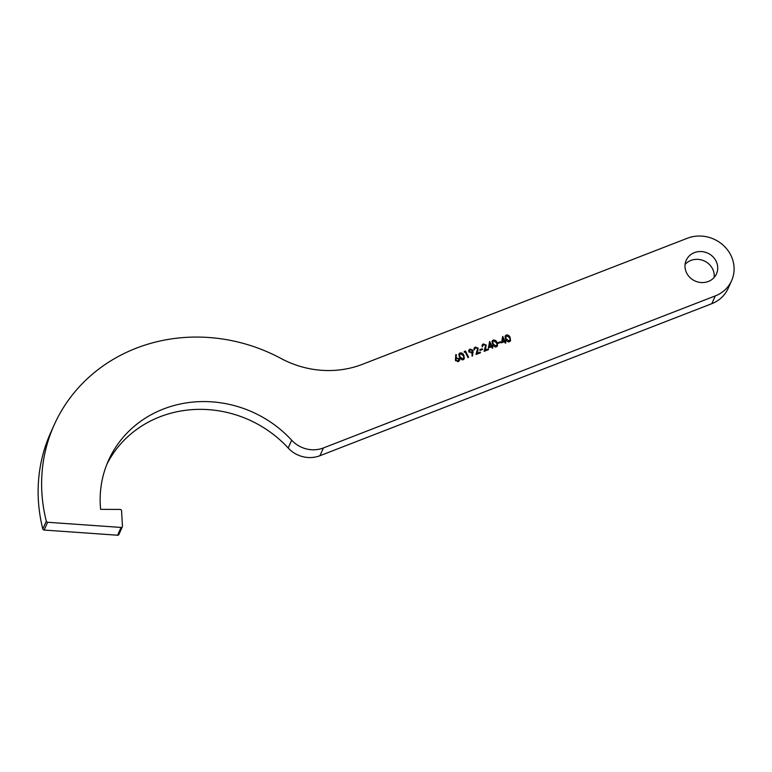 <?xml version="1.0" encoding="UTF-8"?>
<svg xmlns="http://www.w3.org/2000/svg" width="772" height="772" viewBox="0 0 772 772"><rect width="100%" height="100%" fill="white"/><g stroke="black" fill="none" stroke-linecap="round" stroke-linejoin="round"><path stroke-width="1.16" d="M714.139 277.476A16.588 15.295 24.2 0 0 712.681 269.1A16.588 15.295 24.2 0 0 685.082 264.429M686.54 272.815A16.588 15.295 24.2 0 0 701.738 282.571A16.588 15.295 24.2 0 0 716.484 273.857A16.588 15.295 24.2 0 0 716.175 261.312A16.588 15.295 24.2 0 0 700.976 251.547A16.588 15.295 24.2 0 0 686.231 260.27A16.588 15.295 24.2 0 0 686.54 272.815M46.416 521.457A1.38 1.274 24.2 0 0 47.632 522.268L121.088 527.44A1.38 1.274 24.2 0 0 122.468 526.157L121.561 510.726A1.38 1.274 24.2 0 0 120.123 509.433L100.611 509.346A111.66 103.014 -155.8 0 1 108.543 460.344A111.66 103.014 -155.8 0 1 291.671 440.223A27.638 25.495 24.2 0 0 323.4 447.953L715.297 295.898A33.167 30.6 24.2 0 0 731.615 280.651A33.167 30.6 24.2 0 0 723.962 245.93A33.167 30.6 24.2 0 0 687.418 238.23L362.512 364.287A93.972 86.696 -155.8 0 1 281.037 358.488A166.945 154.014 24.2 0 0 54.165 424.918A166.945 154.014 24.2 0 0 46.33 521.206A1.38 1.274 24.2 0 0 46.416 521.457M54.165 424.918L50.672 432.706A166.945 154.014 24.2 0 0 42.827 528.994A1.38 1.274 24.2 0 0 44.139 530.055L117.595 535.228A1.38 1.274 24.2 0 0 118.878 534.504L122.372 526.716M463.875 355.429L464.319 358.633L463.229 359.646C461.386 359.858 460.112 359.028 459.437 357.156L458.935 353.962L459.996 352.958C461.868 352.727 463.161 353.557 463.875 355.429L463.528 356.21M477.607 348.433L475.562 347.699L474.172 349.977L474.114 348.095L475.282 347.033L478.167 348.162L477.135 353.286L480.174 352.109L480.483 352.756L476.044 354.483L477.607 348.433M482.558 349.436L480.049 350.411L479.73 349.755L482.249 348.78L482.558 349.436M485.646 345.316L483.6 344.582L482.21 346.86L482.162 344.968L483.32 343.916L486.206 345.036L485.173 350.16L488.213 348.983L488.531 349.639L484.092 351.356L485.646 345.316M491.503 346.744L488.406 347.94L489.651 341.456L491.774 345.856L492.526 345.567L492.845 346.223L492.092 346.512L492.806 347.979L492.218 348.211L491.503 346.744M500.661 342.411L498.143 343.386L497.824 342.739L500.343 341.764L500.661 342.411M504.57 341.668L501.472 342.874L502.717 336.389L504.849 340.79L505.602 340.5L505.911 341.147L505.158 341.446L505.872 342.913L505.284 343.135L504.57 341.668M510.118 337.489L510.553 340.693L509.472 341.707C507.619 341.919 506.355 341.089 505.679 339.207L505.178 336.023L506.239 335.019C508.111 334.787 509.404 335.608 510.118 337.489L509.761 338.261M497.043 342.556L497.486 345.76L496.406 346.773C494.553 346.985 493.289 346.155 492.604 344.283L492.111 341.089L493.173 340.085C495.045 339.863 496.328 340.684 497.043 342.556L496.695 343.337M473.004 350.237L472.522 356.037L471.904 355.902L472.474 352.611L468.893 351.82L468.836 350.179L470.032 349.069L473.004 350.237L472.261 355.979M465.246 351.897L464.242 352.283L464.31 351.482L465.516 351.009L468.594 357.368L468.006 357.6L465.246 351.897M455.422 360.379L455.808 354.589L456.426 354.763L455.943 357.996L459.437 358.806L459.504 360.476L458.336 361.547L455.422 360.379M106.883 464.271A111.66 103.014 -155.8 0 1 288.178 448.011A27.638 25.495 24.2 0 0 319.907 455.731L711.803 303.685A33.167 30.6 24.2 0 0 728.112 288.438L731.615 280.651M505.033 336.534L506.239 335.019M510.041 339.323L510.273 341.137M508.738 342.015L509.617 340.384M508.816 341.851L510.051 339.41L509.53 337.711L506.577 335.666L505.245 338.194M505.814 336.399L506.258 338.985L509.182 341.041M509.501 341.292L510.051 339.41M502.398 337.596L502.823 338.483M504.155 341.243L504.396 341.735M504.425 341.726L504.849 340.79M504.589 341.697L505.149 341.475M505.178 341.436L505.602 340.5M504.82 342.189L505.158 341.446M502.919 338.252L501.877 342.71L502.311 341.774L504.261 341.021L502.919 338.252L502.311 341.774M503.836 341.957L504.261 341.021M499.918 342.7L500.343 341.764M491.967 341.6L493.173 340.085M496.975 344.389L497.207 346.213M495.672 347.091L496.55 345.451M495.749 346.917L496.985 344.476L496.454 342.787L493.511 340.732L492.179 343.26M492.748 341.465L493.192 344.051L496.106 346.117M496.435 346.358L496.985 344.476M489.323 342.672L489.757 343.55M491.088 346.31L491.33 346.811M491.359 346.802L491.774 345.856M491.513 346.763L492.073 346.551M492.111 346.503L492.526 345.567M491.754 347.255L492.092 346.512M489.853 343.328L488.811 347.786L489.245 346.84L491.195 346.088L489.853 343.328L489.245 346.84M490.77 347.024L491.195 346.088M482.761 345.335L482.21 346.85M481.998 345.499L483.32 343.916M485.8 345.933L486.206 345.036M485.771 346.01L485.173 350.16M487.788 349.919L488.213 348.983M481.825 349.716L482.249 348.78M474.722 348.452L474.162 349.967M473.96 348.626L475.282 347.033M477.762 349.05L478.167 348.162M477.723 349.127L477.135 353.286M479.75 353.045L480.174 352.109M468.691 350.681L470.032 349.069M469.154 352.244L469.463 351.559L471.595 352.235L472.396 350.43L470.322 349.735L468.913 351.858M471.528 353.016L472.425 351.511M471.219 353.074L471.595 352.235M469.444 350.536L469.463 351.559M465.101 351.955L465.516 351.009M458.79 354.473L459.996 352.958M463.798 357.262L464.04 359.077M462.496 359.955L463.374 358.324M462.573 359.791L463.808 357.349L463.287 355.651L460.334 353.605L459.002 356.133M459.572 354.338L460.015 356.925L462.939 358.99M463.258 359.231L463.808 357.349M455.644 355.641L456.426 354.763M455.991 355.728L455.943 357.996M455.499 358.97L456.59 357.677M458.983 359.752L459.437 358.806M459.002 359.781L459.205 360.929M457.999 361.653L458.867 359.067L456.783 358.372L455.991 359.077L456.02 360.177L458.047 360.881L458.886 360.109M455.991 359.077L455.451 360.428M457.69 361.692L458.047 360.881M455.721 360.842L456.02 360.177M47.632 522.268L44.139 530.055M323.4 447.953L319.907 455.731M291.671 440.223L288.178 448.011M715.297 295.898L711.803 303.685M46.33 521.206L42.827 528.994M121.088 527.44L117.595 535.228M505.93 339.709L506.258 338.985M492.864 344.785L493.192 344.051M485.549 348.809L485.984 347.834M477.511 351.926L477.945 350.951M472.715 353.373L473.149 352.399M459.687 357.658L460.015 356.925"/></g></svg>
